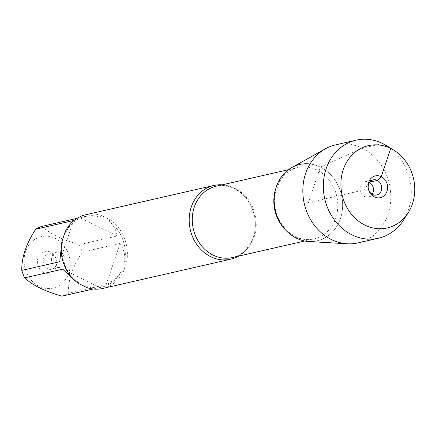 <?xml version="1.0" encoding="UTF-8"?>
<svg xmlns="http://www.w3.org/2000/svg" width="436" height="436" viewBox="0 0 436 436"><rect width="100%" height="100%" fill="white"/><g stroke="black" fill="none" stroke-linecap="round" stroke-linejoin="round"><path stroke-width="0.33" stroke-dasharray="2.18 1.64" d="M222.267 184.82A37.823 32.82 -102.9 0 1 233.827 187.992A37.823 32.82 -102.9 0 1 255.251 221.69A37.823 32.82 -102.9 0 1 238.563 256.134M102.743 288.452A37.823 32.82 77.1 0 0 123.415 271.486L126.631 261.932A37.823 32.82 77.1 0 0 110.079 219.69L101.452 215.444A37.823 32.82 77.1 0 0 85.892 214.708M66.97 250.302A26.383 22.895 -102.9 0 1 64.904 280.343A26.383 22.895 -102.9 0 1 39.104 286.31A26.383 22.895 -102.9 0 1 29.425 244.367A26.383 22.895 -102.9 0 1 66.97 250.302M42.047 226.344C49.47 233.576 61.868 239.686 79.232 244.672A36.313 31.506 -102.9 0 1 82.148 252.117C72.578 266.957 67.962 280.691 68.283 293.308A36.313 31.506 -102.9 0 1 61.901 296.164M93.244 289.003L98.64 287.836C95.326 288.572 91.391 288.114 86.824 286.468A36.313 31.506 77.1 0 0 101.675 287.144A36.313 31.506 77.1 0 0 121.475 270.947C118.211 276.577 113.131 281.144 106.221 284.637L68.283 293.308M61.263 247.632L62.55 241.904A36.313 31.506 77.1 0 0 78.376 282.305L72.409 278.157M77.096 218.338L82.459 217.041C88.999 215.575 94.961 215.569 100.345 217.024A36.313 31.506 77.1 0 0 85.5 216.349A36.313 31.506 77.1 0 0 65.7 232.546L70.763 223.581M82.148 252.117L120.085 243.446C123.829 249.338 125.345 255.387 124.625 261.589A36.313 31.506 77.1 0 0 108.793 221.188C113.365 224.813 116.156 229.75 117.17 236.001L79.232 244.672M78.562 283.465L78.376 282.305M62.55 241.904L62.01 241.222M86.824 286.468L87.184 287.716M123.415 271.486L121.475 270.947M110.079 219.69L108.793 221.188M124.625 261.589L126.631 261.932M100.345 217.024L101.452 215.444M65.226 231.669L65.7 232.546M296.431 238.198A39.136 33.959 77.1 0 0 340.472 218.469A39.136 33.959 77.1 0 0 320.351 167.119A39.136 33.959 77.1 0 0 310.001 163.99M50.576 252.215A11.167 9.69 77.1 0 0 37.529 263.518A11.167 9.69 77.1 0 0 53.388 271.334A11.167 9.69 77.1 0 0 50.576 252.215M73.597 220.534L59.737 261.725M106.221 284.637L120.085 243.446M117.17 236.001L79.984 217.678M62.653 269.17L99.839 287.498M52.396 254.657A7.755 6.731 -102.9 0 1 56.805 262.559A7.755 6.731 -102.9 0 1 51.753 269.263A7.755 6.731 -102.9 0 1 43.469 263.202A7.755 6.731 -102.9 0 1 48.298 254.139A7.755 6.731 -102.9 0 1 52.396 254.657M60.659 252.771A7.755 6.731 -102.9 0 1 65.062 260.668A7.755 6.731 -102.9 0 1 60.015 267.372A7.755 6.731 -102.9 0 1 55.917 266.854A7.755 6.731 -102.9 0 1 51.508 258.957A7.755 6.731 -102.9 0 1 56.56 252.253A7.755 6.731 -102.9 0 1 60.659 252.771M291.815 167.528A39.136 33.959 -102.9 0 1 320.351 167.119A39.136 33.959 -102.9 0 1 342.113 211.727A39.136 33.959 -102.9 0 1 308.721 241.5M335.606 144.861A50.282 43.633 -102.9 0 1 362.174 148.218A50.282 43.633 -102.9 0 1 390.743 199.432A50.282 43.633 -102.9 0 1 358.011 242.896M386.34 145.559A50.282 43.633 -102.9 0 1 403.404 220.229M372.18 194.265A7.755 6.731 -102.9 0 1 368.436 196.892A7.755 6.731 -102.9 0 1 360.147 190.832A7.755 6.731 -102.9 0 1 364.981 181.768A7.755 6.731 -102.9 0 1 369.079 182.286A7.755 6.731 -102.9 0 1 369.494 182.51M382.677 143.537L362.174 148.218L320.351 167.119L308.388 202.658L364.54 189.829L369.079 182.286L369.772 182.128M235.445 188.668A36.575 31.741 77.1 0 0 216.114 186.227C222.197 184.859 228.3 185.649 234.426 188.586C247.534 195.851 254.499 207.852 255.333 224.589C255.283 231.603 253.681 237.909 250.526 243.501L246.106 249.534C242.176 253.67 237.609 256.341 232.415 257.54A36.575 31.741 77.1 0 0 256.221 225.924A36.575 31.741 77.1 0 0 235.445 188.668M275.645 189.028A36.575 31.741 -102.9 0 1 297.663 167.593A36.575 31.741 -102.9 0 1 316.988 170.035A36.575 31.741 -102.9 0 1 337.769 207.291A36.575 31.741 -102.9 0 1 313.958 238.906A36.575 31.741 -102.9 0 1 284.817 229.162M101.675 287.144L98.64 287.836M85.5 216.349L82.459 217.041M304.759 241.004L313.958 238.906C308.721 240.089 303.418 239.664 298.055 237.631L291.444 234.11C286.419 230.611 282.381 225.908 279.323 219.995C275.029 211.302 273.715 202.288 275.378 192.946L279.372 181.85L283.841 175.697C287.798 171.512 292.403 168.808 297.663 167.593L288.463 169.691M51.753 269.263L60.015 267.372M48.298 254.139L56.56 252.253M368.436 196.892L376.693 195.006M364.981 181.768L373.238 179.883"/><path stroke-width="0.65" d="M238.563 256.134A37.823 32.82 -102.9 0 1 230.693 259.213A37.823 32.82 -102.9 0 1 210.708 256.684A37.823 32.82 -102.9 0 1 189.219 218.158A37.823 32.82 -102.9 0 1 213.842 185.469A37.823 32.82 -102.9 0 1 222.267 184.82M213.842 185.469L85.892 214.708A37.823 32.82 77.1 0 0 65.226 231.669L62.01 241.222A37.823 32.82 77.1 0 0 78.562 283.465L87.184 287.716A37.823 32.82 77.1 0 0 102.743 288.452L230.693 259.213M93.244 289.003L61.901 296.164C44.537 291.183 32.139 285.073 24.716 277.841A36.313 31.506 -102.9 0 1 21.8 270.396C21.473 257.78 26.095 244.051 35.665 229.205A36.313 31.506 -102.9 0 1 42.047 226.344L77.096 218.338M72.409 278.157L62.653 269.17L24.716 277.841M21.8 270.396L59.737 261.725L61.263 247.632M70.763 223.581L73.597 220.534L35.665 229.205M310.001 163.99A39.136 33.959 77.1 0 0 274.849 192.521A39.136 33.959 77.1 0 0 296.431 238.198A39.136 33.959 -102.9 0 1 274.249 203.149A39.136 33.959 -102.9 0 1 291.815 167.528L325.512 148.747A50.282 43.633 -102.9 0 1 335.606 144.861L356.108 140.174A50.282 43.633 -102.9 0 1 386.34 145.559L393.812 150.148A42.221 36.64 77.1 0 0 343.841 168.013A42.221 36.64 77.1 0 0 364.927 225.129A42.221 36.64 77.1 0 0 408.14 212.85A42.221 36.64 77.1 0 0 393.812 150.148M408.14 212.85L403.404 220.229A50.282 43.633 -102.9 0 1 378.513 238.214L358.011 242.896A50.282 43.633 -102.9 0 1 347.23 243.784L308.721 241.5A39.136 33.959 -102.9 0 1 296.431 238.198M347.23 243.784A50.282 43.633 -102.9 0 1 331.442 239.538A50.282 43.633 -102.9 0 1 302.944 194.505A50.282 43.633 -102.9 0 1 325.512 148.747M378.513 238.214A50.282 43.633 -102.9 0 1 351.945 234.851A50.282 43.633 -102.9 0 1 323.376 183.638A50.282 43.633 -102.9 0 1 356.108 140.174M369.494 182.51A7.755 6.731 -102.9 0 1 372.18 194.265M377.336 180.4A7.755 6.731 -102.9 0 1 381.745 188.303A7.755 6.731 -102.9 0 1 376.693 195.006A7.755 6.731 -102.9 0 1 368.404 188.941A7.755 6.731 -102.9 0 1 373.238 179.883A7.755 6.731 -102.9 0 1 377.336 180.4M374.415 196.93A11.167 9.69 77.1 0 0 386.983 191.3A11.167 9.69 77.1 0 0 381.244 176.645A11.167 9.69 77.1 0 0 368.676 182.275A11.167 9.69 77.1 0 0 374.415 196.93M369.772 182.128L377.336 180.4L381.244 176.645L390.732 148.447L382.677 143.537M288.463 169.691L216.114 186.227A36.575 31.741 77.1 0 0 193.322 228.955A36.575 31.741 77.1 0 0 232.415 257.54L304.759 241.004M284.817 229.162A36.575 31.741 -102.9 0 1 275.645 189.028"/></g></svg>
